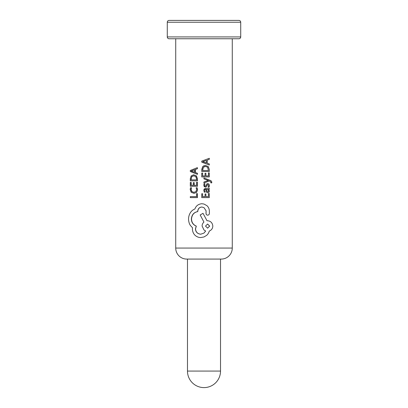 <?xml version="1.0" encoding="UTF-8"?>
<svg xmlns="http://www.w3.org/2000/svg" width="408" height="408" viewBox="0 0 408 408"><rect width="100%" height="100%" fill="white"/><g stroke="black" fill="none" stroke-linecap="round" stroke-linejoin="round"><path stroke-width="0.61" d="M169.116 20.4L238.884 20.4L169.116 20.4A1.836 1.836 0 0 0 167.28 22.236L167.28 36.924A1.836 1.836 0 0 0 169.116 38.76L175.726 38.76L175.726 248.064A11.016 11.016 0 0 0 186.742 259.08L221.258 259.08A11.016 11.016 0 0 0 232.274 248.064L232.274 38.76L238.884 38.76L169.116 38.76M167.28 36.924L240.72 36.924A1.836 1.836 0 0 1 238.884 38.76M238.884 20.4A1.836 1.836 0 0 1 240.72 22.236L167.28 22.236M187.476 371.076A16.524 16.524 0 0 0 204 387.6A16.524 16.524 0 0 0 220.524 371.076L220.524 259.08L187.476 259.08L187.476 371.076L220.524 371.076M201.812 203.725L204 204.041L206.933 205.683C208.294 206.887 209.095 208.493 209.345 210.502L209.36 213.634C209.227 214.552 208.677 215.067 207.708 215.169C206.718 215.098 206.162 214.552 206.035 213.527L206.096 210.824L204 207.657L201.863 207.014C199.41 207.239 198.028 208.615 197.712 211.15L197.712 211.579C193.851 212.339 191.734 214.817 191.367 219.004C191.474 222.401 193.091 224.767 196.212 226.103L195.432 228.919C195.692 232.045 197.457 233.809 200.721 234.218L204 233.075L205.647 231.03L204 230.02L202.098 226.047C202.108 224.466 202.725 223.14 203.939 222.069L200.18 214.965L203.011 213.323L207.014 220.738L207.55 220.738C210.666 221.024 212.42 222.794 212.818 226.037C212.711 228.439 211.528 230.117 209.268 231.081C208.84 232.733 207.983 234.146 206.698 235.324L204 236.961L200.828 237.558C198.589 237.573 196.585 236.742 194.825 235.074C193.316 233.498 192.51 231.469 192.403 228.975L192.494 227.756L190.358 225.425C189.21 223.65 188.603 221.524 188.547 219.06C188.588 216.347 189.399 213.94 190.985 211.839C192.025 210.554 193.331 209.6 194.902 208.978C196.024 205.841 198.329 204.087 201.812 203.725L204 204.041M207.708 215.169L207.657 215.169C206.672 215.082 206.122 214.537 206.009 213.527L206.071 210.824L204 207.657M201.889 207.014C199.456 207.295 198.094 208.672 197.793 211.15L197.793 211.579C193.979 212.339 191.893 214.817 191.531 219.004C191.632 222.401 193.229 224.767 196.309 226.103L195.544 228.919C195.799 232.04 197.538 233.809 200.767 234.218M203.011 213.323L204 215.154M206.973 220.738L207.55 220.738M209.304 165.005L201.751 162.16L201.751 161.124L209.304 158.284L209.304 159.35L207.249 160.109L207.249 163.22L209.304 163.94L209.304 165.005L204 163.001M201.776 171.498L201.751 169.366L202.761 166.541L204 165.674L205.438 165.419L208.253 166.546L209.304 169.442L209.304 171.498L202.664 171.498M205.897 175.96L208.447 175.96L208.447 172.905L209.304 172.91L209.304 176.924L202.664 176.924M208.447 175.96L208.391 172.905L209.233 172.905M209.304 176.924L201.746 176.924L201.746 173.079L202.623 173.079L202.623 175.96L205.061 175.96L205.061 173.288L205.923 173.288L205.923 175.96M201.776 173.079L202.643 173.079L202.643 175.96L205.046 175.96L205.046 173.288L205.897 173.288M208.355 180.499L203.929 178.903L203.924 177.934L210.11 180.351C211.074 180.627 211.635 181.259 211.798 182.259L211.721 182.861L210.9 182.861L211.007 182.33L210.258 181.371L209.289 180.958L203.924 183.049L203.924 182.004L208.411 180.499L204 178.928M211.625 182.861L210.814 182.861L210.916 182.33L210.181 181.371L209.222 180.958M205.285 186.17L205.785 185.966L206.922 183.85L207.845 183.539L209.003 184.141L209.426 185.691L209.11 187.139L208.085 187.139L208.6 185.599L207.886 184.498M208.6 185.599L207.937 184.498L207.427 184.737L206.239 186.869L205.387 187.134L203.944 185.992M205.387 187.134L204.235 186.538L203.801 185.059L204.041 183.794L204.969 183.794L204.576 185.15L204.775 185.885L205.306 186.17L205.805 185.966L206.958 183.85L207.845 183.539M204.245 188.965L205.831 188.409L209.294 188.409L209.294 189.343L208.468 189.343L209.421 191L208.998 192.234L207.81 192.693C206.8 192.663 206.229 192.076 206.091 190.924L205.897 189.343C205.107 189.281 204.668 189.638 204.571 190.424L205.229 192.173L204.173 191.933M205.831 188.409L209.227 188.409M206.091 190.924L205.872 189.343M205.892 196.646L208.391 196.641L208.381 193.591L209.294 193.591L209.304 197.605L201.746 197.61L201.746 193.759L202.623 193.759L202.623 196.646L205.056 196.646L205.046 193.973L205.897 193.973M201.776 193.759L202.638 193.759L202.638 196.646M197.37 167.632L197.452 168.698L195.478 169.458L195.478 172.569L197.452 173.288L197.452 174.354L190.301 171.508L190.301 170.478L197.37 167.632L197.37 168.698L195.366 169.458L195.366 172.569L197.37 173.288L197.365 174.354M193.642 174.767L196.437 175.894L197.452 178.796L197.452 180.846L190.301 180.846L190.301 178.714L191.184 175.894L193.642 174.767L196.34 175.894L197.365 178.796L197.365 180.846M193.407 182.641L194.213 182.641L194.213 185.314L196.625 185.314M196.625 182.259L197.452 182.259L197.452 186.278L190.301 186.272L190.301 182.427L191.066 182.427L191.066 185.309L193.27 185.314L193.27 182.641L194.086 182.641L194.086 185.314L196.529 185.314L196.529 182.259L197.365 182.259L197.365 186.278M190.475 182.427L191.23 182.427L191.23 185.309L193.407 185.314M196.253 187.772L197.151 187.772L197.574 189.837L196.585 192.403L193.994 193.361L191.168 192.285L190.189 189.541L190.459 187.772L191.362 187.772L190.964 189.531L191.714 191.566L193.81 192.352L195.871 191.617L196.646 189.7L196.151 187.772L197.059 187.772L197.487 189.837L196.488 192.403L193.866 193.361M190.633 187.772L191.525 187.772L191.133 189.531L191.867 191.566L193.943 192.352M196.625 193.667L197.452 193.667L197.452 197.61L190.301 197.605L190.301 196.641L196.625 196.641M240.72 36.924L240.72 22.236M190.301 196.641L196.529 196.641L196.529 193.667L197.365 193.667L197.365 197.61M191.066 179.882L191.704 176.598L193.667 175.782L195.769 176.577L196.529 178.801L196.529 179.882L191.066 179.882L191.066 178.755M191.23 178.755L191.704 176.598M196.625 179.882L191.23 179.882M191.862 176.598L193.8 175.782M194.545 169.759L194.545 172.263L191.153 171.023L194.545 169.759M194.667 172.263L191.627 171.146M191.786 171.146L191.316 171.023L191.627 170.886M191.786 170.886L194.667 169.759M208.391 196.641L208.437 193.591L209.294 193.591M205.056 196.646L205.056 193.973L205.918 193.973L205.912 196.646L208.447 196.641M204 197.605L201.746 197.61M207.861 192.693C206.841 192.668 206.259 192.076 206.117 190.924M204.306 192.173L203.801 190.337L204 189.363L205.856 188.409M207.106 191.5L206.611 189.343L208.213 189.746L208.651 190.76L208.406 191.474L207.784 191.745L207.106 191.5M206.576 189.343L208.162 189.746L208.59 190.76L208.406 191.474M208.35 191.474L207.733 191.745M204.235 186.538L204 186.109M208.136 187.139L208.656 185.599M207.917 180.611L208.411 180.499M207.968 180.611L204 181.978M204 165.674L205.454 165.419M209.304 171.498L201.751 171.498M202.623 170.534L203.342 167.249L205.479 166.428L207.662 167.229L208.447 170.534L202.623 170.534L202.628 169.402M202.643 169.402L203.342 167.249M205.464 166.428L207.616 167.229L208.447 170.534M206.076 170.534L202.643 170.534M203.352 167.249L204.189 166.658M204.372 166.586L205.229 166.449M204 160.283L209.304 158.284M206.402 160.405L206.402 162.914L202.725 161.675L206.402 160.405M204 162.058L202.725 161.675M206.371 160.405L206.371 162.914M202.74 161.675L204 161.267M204 236.961L200.828 237.558M204 233.075L205.668 231.03L204 230.02M205.52 226.098L207.611 228.164L209.676 226.093L207.616 224.028L205.52 226.098M207.585 228.164L209.605 226.093L207.59 224.028M175.726 248.064L232.274 248.064"/></g></svg>
